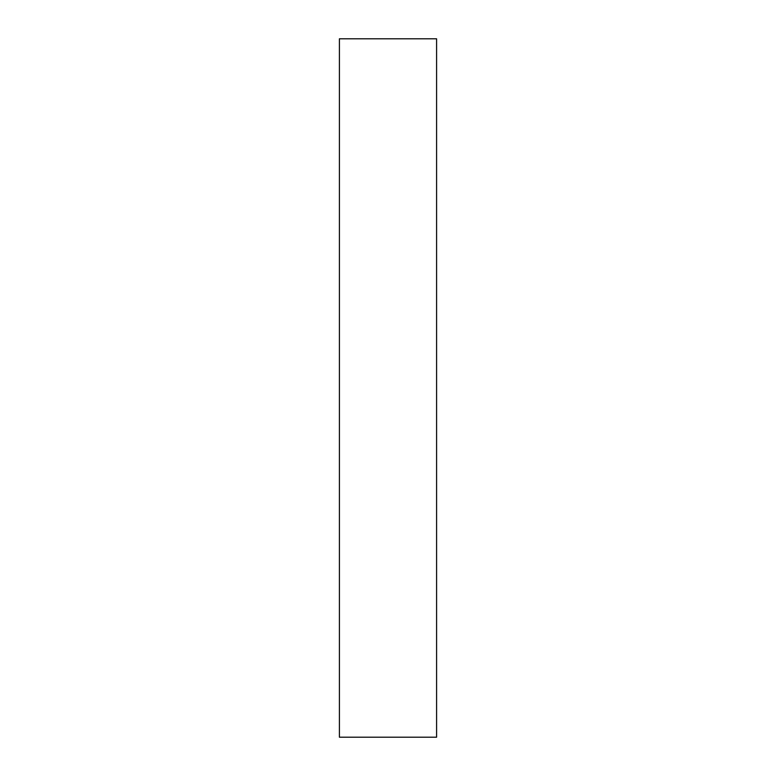 <?xml version="1.0" encoding="UTF-8"?>
<svg xmlns="http://www.w3.org/2000/svg" width="776" height="776" viewBox="0 0 776 776"><rect width="100%" height="100%" fill="white"/><g stroke="black" fill="none" stroke-linecap="round" stroke-linejoin="round"><path stroke-width="1.16" d="M339.413 38.8L436.587 38.8L436.587 737.2L339.413 737.2L339.413 38.8"/></g></svg>
